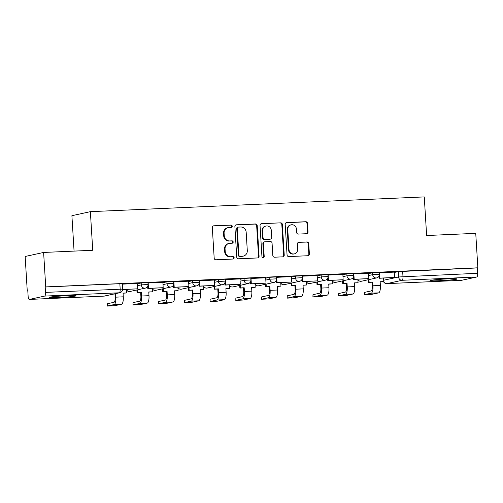 <?xml version="1.0" encoding="UTF-8"?>
<svg xmlns="http://www.w3.org/2000/svg" width="503" height="503" viewBox="0 0 503 503"><rect width="100%" height="100%" fill="white"/><g stroke="black" fill="none" stroke-linecap="round" stroke-linejoin="round"><path stroke-width="0.75" d="M232.216 226.18A1.195 1.132 77.7 0 0 231.015 225.042L213.825 225.803A1.704 1.616 77.7 0 0 212.31 227.57L214.184 258.165A1.704 1.616 77.7 0 0 215.906 259.793L233.09 259.032A1.195 1.132 77.7 0 0 234.153 257.794A1.195 1.132 77.7 0 0 232.946 256.656L230.72 256.75A5.458 5.175 77.7 0 1 225.212 251.544L225.055 248.991A5.458 5.175 77.7 0 1 229.902 243.326L232.128 243.226A1.195 1.132 77.7 0 0 233.185 241.987A1.195 1.132 77.7 0 0 231.977 240.849L229.758 240.943A5.458 5.175 77.7 0 1 224.244 235.737L224.093 233.185A5.458 5.175 77.7 0 1 228.934 227.519L231.16 227.419A1.195 1.132 77.7 0 0 232.216 226.18M231.053 227.425A1.195 1.132 77.7 0 0 230.475 225.162L213.825 225.803M232.99 259.039A1.195 1.132 77.7 0 0 232.411 256.769L230.72 256.75M232.021 243.232A1.195 1.132 77.7 0 0 231.443 240.962L229.758 240.943M66.78 295.707A13.55 0.692 176.5 0 0 49.055 297.449A13.55 0.692 176.5 0 0 58.379 297.543A13.55 0.692 176.5 0 0 76.104 295.795A13.55 0.692 176.5 0 0 66.78 295.707M447.808 278.869A13.55 0.692 176.5 0 0 430.084 280.617A13.55 0.692 176.5 0 0 439.408 280.705A13.55 0.692 176.5 0 0 457.133 278.964A13.55 0.692 176.5 0 0 447.808 278.869M306.522 233.719A1.704 1.616 77.7 0 0 308.037 231.946L307.515 223.363A1.704 1.616 77.7 0 0 305.793 221.735L286.704 222.584A1.704 1.616 77.7 0 0 285.188 224.351L287.062 254.946A1.704 1.616 77.7 0 0 288.779 256.574L307.867 255.731A1.704 1.616 77.7 0 0 309.383 253.958L308.748 243.59A1.704 1.616 77.7 0 0 307.031 241.962L298.857 242.327A1.704 1.616 77.7 0 0 297.342 244.093L297.657 249.237A4.558 4.326 77.7 0 1 294.305 253.883A4.558 4.326 77.7 0 1 289.005 249.62L287.773 229.475A4.558 4.326 77.7 0 1 291.124 224.828A4.558 4.326 77.7 0 1 296.43 229.098L296.632 232.455A1.704 1.616 77.7 0 0 298.354 234.077L306.522 233.719A1.704 1.616 77.7 0 0 307.496 232.065L306.975 223.483A1.704 1.616 77.7 0 0 305.252 221.854L286.182 222.697M44.654 296.085L29.413 299.417A3.477 1.088 -92.5 0 1 29.356 299.423A3.477 1.088 -92.5 0 1 28.124 296.192L27.797 290.822L27.256 290.941L25.15 256.48L43.616 252.449L92.734 250.274L90.37 211.662L424.268 196.912L426.632 235.523L475.744 233.354L477.85 267.81L45.729 286.905L45.188 287.024L45.515 292.388L122.562 289.112L122.235 283.749L119.846 283.723L120.173 289.093A3.477 1.088 -92.5 0 1 119.312 292.79L44.654 296.085A3.477 1.088 -92.5 0 0 45.515 292.388M43.616 252.449L45.729 286.905M257.203 225.589A1.704 1.616 77.7 0 0 255.48 223.961L236.391 224.803A1.704 1.616 77.7 0 0 234.876 226.576L236.75 257.165A1.704 1.616 77.7 0 0 238.472 258.794L257.561 257.951A1.704 1.616 77.7 0 0 259.076 256.184L257.203 225.589L256.662 225.709A1.704 1.616 77.7 0 0 254.946 224.08L235.869 224.923M261.547 223.69L280.636 222.848A1.704 1.616 77.7 0 1 282.359 224.476L284.226 255.071A1.704 1.616 77.7 0 1 282.717 256.838L274.544 257.203A1.704 1.616 77.7 0 1 272.827 255.574L272.066 243.169A1.704 1.616 77.7 0 0 270.344 241.541L264.924 241.78A1.704 1.616 77.7 0 0 263.409 243.546L264.201 256.467A1.195 1.132 77.7 0 1 263.321 257.681A1.195 1.132 77.7 0 1 261.937 256.568L260.032 225.463A1.704 1.616 77.7 0 1 261.547 223.69L280.636 222.848M394.251 272.488L398.282 271.607L398.609 276.977L477.643 273.299A3.477 1.088 87.5 0 1 476.775 276.996L461.534 280.322A3.477 1.088 87.5 0 1 461.477 280.334A3.477 1.088 87.5 0 1 461.421 280.328M27.256 290.941L27.803 290.916M74.067 251.104L71.904 215.699L90.37 211.662M477.85 267.81L477.309 267.929L477.643 273.299M122.562 289.615L137.457 288.835L137.212 283.459L122.26 284.145M147.668 286.352L147.8 288.502L163.167 287.697L162.922 282.328L147.97 283.007M173.378 285.214L173.51 287.364L188.876 286.559L188.631 281.19L173.68 281.869M214.259 280.07L199.389 280.737M239.969 278.939L225.099 279.599M265.678 277.801L250.808 278.461M276.216 280.674L276.348 282.818L291.715 282.02L291.47 276.644L276.518 277.329M301.926 279.536L302.058 281.68L317.424 280.881L317.179 275.512L302.228 276.191M327.635 278.398L327.767 280.548L343.134 279.743L342.889 274.374L327.937 275.053M353.345 277.266L353.477 279.41L368.844 278.612L368.598 273.236L353.647 273.921M394.226 272.123L379.356 272.783M368.542 273.626L372.572 272.745L372.685 274.651L379.451 274.292L379.337 272.387L372.572 272.745M342.826 274.764L346.863 273.877L346.976 275.782L353.741 275.424L353.628 273.525L346.863 273.877M317.116 275.896L321.153 275.015L321.266 276.92L328.031 276.562L327.918 274.657L321.153 275.015M291.407 277.034L295.443 276.153L295.557 278.058L302.322 277.7L302.202 275.795L295.443 276.153M265.697 278.172L269.734 277.285L269.847 279.19L276.612 278.832L276.493 276.933L269.734 277.285M239.988 279.303L244.024 278.423L244.137 280.328L250.903 279.97L250.783 278.065L244.024 278.423M214.278 280.441L218.315 279.561L218.428 281.466L225.193 281.108L225.074 279.203L218.315 279.561M188.568 281.579L192.605 280.693L192.718 282.598L199.484 282.24L199.364 280.341L192.605 280.693M162.859 282.711L166.895 281.831L167.009 283.736L173.774 283.378L173.654 281.473L166.895 281.831M137.149 283.849L141.18 282.969L141.299 284.874L148.064 284.516L147.945 282.611L141.18 282.969M477.309 267.929L398.282 271.607M45.188 287.024L119.846 283.723M228.104 227.626L227.563 227.746A5.458 5.175 77.7 0 0 223.552 233.304L224.093 233.185M229.217 241.063A5.458 5.175 77.7 0 1 223.709 235.857L223.552 233.304M229.066 243.433L228.532 243.553A5.458 5.175 77.7 0 0 224.52 249.111L225.055 248.991M230.185 256.87A5.458 5.175 77.7 0 1 224.678 251.657L224.52 249.111M257.549 257.951A1.704 1.616 77.7 0 0 258.536 256.297L256.662 225.709M238.315 227.105A1.195 1.132 77.7 0 0 237.259 228.343L238.9 255.197A1.195 1.132 77.7 0 0 240.107 256.335L242.452 256.234A5.458 5.175 77.7 0 0 247.294 250.569L246.174 232.21A5.458 5.175 77.7 0 0 240.66 227.004L238.315 227.105M238.133 227.13L237.598 227.243A1.195 1.132 77.7 0 0 236.718 228.463L237.259 228.343M243.282 256.128L242.748 256.241A5.458 5.175 77.7 0 1 241.912 256.354L239.566 256.455A1.195 1.132 77.7 0 1 238.359 255.317L236.718 228.463M282.699 256.844A1.704 1.616 77.7 0 0 283.692 255.184L281.818 224.596A1.704 1.616 77.7 0 0 280.096 222.967M264.666 241.811L264.125 241.93A1.704 1.616 77.7 0 0 262.874 243.666L263.66 256.587L264.201 256.467M263.044 257.706A1.195 1.132 77.7 0 0 263.66 256.587M271.28 230.292A4.558 4.326 77.7 0 0 265.974 226.029A4.558 4.326 77.7 0 0 262.623 230.676L263.056 237.768A1.704 1.616 77.7 0 0 264.779 239.397L270.199 239.158A1.704 1.616 77.7 0 0 271.714 237.391L271.28 230.292M265.974 226.029L265.439 226.143A4.558 4.326 77.7 0 0 262.082 230.795L262.623 230.676M270.457 239.126L269.922 239.246A1.704 1.616 77.7 0 1 269.658 239.277L264.238 239.516A1.704 1.616 77.7 0 1 262.516 237.888L262.082 230.795M291.124 224.828L290.589 224.948A4.558 4.326 77.7 0 0 287.232 229.594L287.773 229.475M294.305 253.883L293.765 254.002A4.558 4.326 77.7 0 1 288.464 249.733L287.232 229.594M307.855 255.731A1.704 1.616 77.7 0 0 308.848 254.078L308.213 243.71A1.704 1.616 77.7 0 0 306.49 242.081L298.857 242.327M107.246 306.088L107.296 303.762L107.246 306.088L114.854 305.686L121.556 304.221A6.948 2.175 -92.5 0 0 123.285 296.827L123.059 293.104L126.687 292.941L126.473 289.439M126.687 292.941L123.065 293.224M114.954 293.79L115.168 297.304A4.69 1.471 87.5 0 1 114.005 302.297L107.296 303.762M137.457 288.835L122.789 289.483L122.462 284.113M107.435 306.013L114.137 304.548A6.948 2.175 -92.5 0 0 115.872 297.154L115.652 293.633M132.955 304.956L133.006 302.63L132.955 304.956L140.563 304.554L147.266 303.089A6.948 2.175 -92.5 0 0 148.995 295.689L148.769 291.966L152.396 291.809L152.183 288.307M152.396 291.809L148.775 292.086M133.144 304.881L139.847 303.416A6.948 2.175 -92.5 0 0 141.582 296.016L141.349 292.293L140.651 292.444L140.878 296.173A4.69 1.471 87.5 0 1 139.715 301.165L133.006 302.63M140.651 292.444L137.023 292.608L137.728 292.457L137.564 289.816M136.866 289.973L137.023 292.608M163.167 287.697L148.498 288.345L148.171 282.975M147.8 288.502L148.498 288.345M141.349 292.293L137.728 292.457M158.665 303.818L158.715 301.492L158.665 303.818L166.273 303.416L172.975 301.951A6.948 2.175 -92.5 0 0 174.704 294.551L174.478 290.828L178.106 290.671L177.892 287.169M178.106 290.671L174.484 290.954M158.854 303.743L165.556 302.278A6.948 2.175 -92.5 0 0 167.292 294.884L167.059 291.155L166.361 291.312L166.587 295.035A4.69 1.471 87.5 0 1 165.424 300.027L158.715 301.492M166.361 291.312L162.733 291.47L163.437 291.319L163.274 288.684M162.576 288.835L162.733 291.47M188.876 286.559L174.208 287.213L173.881 281.843M173.51 287.364L174.208 287.213M167.059 291.155L163.437 291.319M184.375 302.68L184.425 300.354L184.375 302.68L191.983 302.278L198.685 300.813A6.948 2.175 -92.5 0 0 200.414 293.419L200.188 289.697L203.816 289.533L203.602 286.031M203.816 289.533L200.194 289.816M184.563 302.605L191.272 301.14A6.948 2.175 -92.5 0 0 193.001 293.746L192.775 290.024L192.071 290.174L192.297 293.897A4.69 1.471 87.5 0 1 191.134 298.889L184.425 300.354M192.071 290.174L188.449 290.338L189.147 290.181L188.983 287.546M188.285 287.697L188.449 290.338M199.087 284.082L199.219 286.226L214.586 285.427L199.917 286.075L199.59 280.705M214.586 285.427L214.259 280.058M199.219 286.226L199.917 286.075M192.775 290.024L189.147 290.181M210.084 301.549L210.135 299.222L210.084 301.549L217.692 301.146L224.395 299.675A6.948 2.175 -92.5 0 0 226.124 292.281L225.897 288.559L229.525 288.401L229.311 284.899M229.525 288.401L225.904 288.678M210.273 301.473L216.982 300.008A6.948 2.175 -92.5 0 0 218.711 292.608L218.484 288.885L217.78 289.036L218.006 292.765A4.69 1.471 87.5 0 1 216.843 297.757L210.135 299.222M217.78 289.036L214.159 289.2L214.856 289.049L214.693 286.408M213.995 286.565L214.159 289.2M224.797 282.944L224.929 285.088L240.296 284.289L225.627 284.937L225.3 279.567M240.296 284.289L239.969 278.92M224.929 285.088L225.627 284.937M218.484 288.885L214.856 289.049M235.794 300.41L235.85 298.084L235.794 300.41L243.402 300.008L250.104 298.543A6.948 2.175 -92.5 0 0 251.833 291.143L251.607 287.42L255.235 287.263L255.021 283.761M255.235 287.263L251.613 287.546M235.982 300.335L242.691 298.87A6.948 2.175 -92.5 0 0 244.42 291.476L244.194 287.747L243.49 287.905L243.716 291.627A4.69 1.471 87.5 0 1 242.553 296.619L235.85 298.084M243.49 287.905L239.868 288.062L240.566 287.911L240.403 285.276M239.705 285.427L239.868 288.062M250.507 281.806L250.639 283.956L266.005 283.151L251.337 283.799L251.01 278.436M266.005 283.151L265.678 277.788M250.639 283.956L251.337 283.799M244.194 287.747L240.566 287.911M261.503 299.272L261.56 296.946L261.503 299.272L269.111 298.87L275.814 297.405A6.948 2.175 -92.5 0 0 277.543 290.011L277.316 286.289L280.944 286.125L280.731 282.623M280.944 286.125L277.323 286.408M261.692 299.197L268.401 297.732A6.948 2.175 -92.5 0 0 270.13 290.338L269.904 286.616L269.199 286.767L269.432 290.489A4.69 1.471 87.5 0 1 268.262 295.481L261.56 296.946M269.199 286.767L265.578 286.93L266.276 286.773L266.112 284.138M265.414 284.289L265.578 286.93M291.715 282.02L277.046 282.667L276.719 277.298M276.348 282.818L277.046 282.667M269.904 286.616L266.276 286.773M287.213 298.134L287.27 295.814L287.213 298.134L294.821 297.732L301.523 296.267A6.948 2.175 -92.5 0 0 303.252 288.873L303.026 285.151L306.654 284.987L306.44 281.491M306.654 284.987L303.032 285.27M287.402 298.065L294.11 296.6A6.948 2.175 -92.5 0 0 295.839 289.2L295.613 285.478L294.909 285.629L295.142 289.357A4.69 1.471 87.5 0 1 293.972 294.349L287.27 295.814M294.909 285.629L291.287 285.792L291.985 285.641L291.822 283M291.124 283.158L291.287 285.792M317.424 280.881L302.756 281.529L302.429 276.16M302.058 281.68L302.756 281.529M295.613 285.478L291.985 285.641M312.923 297.003L312.979 294.676L312.923 297.003L320.53 296.6L327.233 295.135A6.948 2.175 -92.5 0 0 328.962 287.735L328.736 284.013L332.364 283.855L332.15 280.353M332.364 283.855L328.742 284.138M313.118 296.927L319.82 295.462A6.948 2.175 -92.5 0 0 321.549 288.062L321.323 284.34L320.618 284.497L320.851 288.219A4.69 1.471 87.5 0 1 319.682 293.211L312.979 294.676M320.618 284.497L316.997 284.654L317.695 284.503L317.531 281.869M316.833 282.02L316.997 284.654M343.134 279.743L328.465 280.391L328.138 275.028M327.767 280.548L328.465 280.391M321.323 284.34L317.695 284.503M338.632 295.865L338.689 293.538L338.632 295.865L346.24 295.462L352.943 293.997A6.948 2.175 -92.5 0 0 354.678 286.603L354.445 282.881L358.073 282.717L357.859 279.215M358.073 282.717L354.452 283M338.827 295.789L345.53 294.324A6.948 2.175 -92.5 0 0 347.259 286.93L347.032 283.208L346.328 283.359L346.561 287.081A4.69 1.471 87.5 0 1 345.391 292.073L338.689 293.538M346.328 283.359L342.706 283.522L343.404 283.365L343.241 280.731M342.543 280.881L342.706 283.522M368.844 278.612L354.175 279.259L353.848 273.89M353.477 279.41L354.175 279.259M347.032 283.208L343.404 283.365M364.342 294.727L364.398 292.406L364.342 294.727L371.95 294.324L378.652 292.859A6.948 2.175 -92.5 0 0 380.387 285.465L380.155 281.743L383.783 281.579L383.569 278.084M383.783 281.579L380.167 281.862M364.537 294.657L371.239 293.192A6.948 2.175 -92.5 0 0 372.968 285.792L372.742 282.07L372.038 282.221L372.27 285.943A4.69 1.471 87.5 0 1 371.101 290.941L364.398 292.406M372.038 282.221L368.416 282.384L369.114 282.233L368.957 279.593M368.253 279.75L368.416 282.384M379.055 276.128L379.187 278.272L394.553 277.474L379.884 278.121L379.558 272.752M394.553 277.474L394.226 272.104M379.187 278.272L379.884 278.121M372.742 282.07L369.114 282.233M230.475 225.162L231.015 225.042M232.411 256.769L232.946 256.656M231.443 240.962L231.977 240.849M383.701 280.234L398.609 276.977A3.477 3.295 -102.3 0 0 402.117 280.29L386.876 283.623L461.534 280.322M476.775 276.996L402.117 280.29A3.477 1.088 -92.5 0 0 402.985 276.593L402.651 271.224M29.413 299.417L104.071 296.116L119.312 292.79A3.477 3.295 77.7 0 0 119.84 292.721A3.477 3.477 0 0 0 122.562 289.112M368.655 275.531L372.685 274.651A3.477 3.295 -102.3 0 0 376.728 277.895A3.477 3.477 0 0 0 379.451 274.292M342.945 276.663L346.976 275.782A3.477 3.295 -102.3 0 0 351.019 279.033A3.477 3.477 0 0 0 353.741 275.424M317.236 277.801L321.266 276.92A3.477 3.295 -102.3 0 0 325.303 280.171A3.477 3.477 0 0 0 328.031 276.562M291.526 278.939L295.557 278.058A3.477 3.295 -102.3 0 0 299.593 281.303A3.477 3.477 0 0 0 302.322 277.7M265.817 280.077L269.847 279.19A3.477 3.295 -102.3 0 0 273.884 282.441A3.477 3.477 0 0 0 276.612 278.832M240.107 281.208L244.137 280.328A3.477 3.295 -102.3 0 0 248.174 283.579A3.477 3.477 0 0 0 250.903 279.97M214.397 282.346L218.428 281.466A3.477 3.295 -102.3 0 0 222.464 284.711A3.477 3.477 0 0 0 225.193 281.108M188.688 283.485L192.718 282.598A3.477 3.295 -102.3 0 0 196.755 285.849A3.477 3.477 0 0 0 199.484 282.24M162.978 284.616L167.009 283.736A3.477 3.295 -102.3 0 0 171.045 286.987A3.477 3.477 0 0 0 173.774 283.378M137.269 285.754L141.299 284.874A3.477 3.295 -102.3 0 0 145.336 288.118A3.477 3.477 0 0 0 148.064 284.516M145.336 288.118L130.101 291.451A3.477 3.295 -102.3 0 1 129.567 291.52A3.477 3.295 77.7 0 1 126.486 289.703M171.045 286.987L155.811 290.313A3.477 3.295 -102.3 0 1 155.276 290.382A3.477 3.295 77.7 0 1 152.195 288.571M196.755 285.849L181.52 289.181A3.477 3.295 -102.3 0 1 180.986 289.25A3.477 3.295 77.7 0 1 177.905 287.433M222.464 284.711L207.23 288.043A3.477 3.295 -102.3 0 1 206.695 288.112A3.477 3.295 77.7 0 1 203.614 286.295M248.174 283.579L232.939 286.905A3.477 3.295 -102.3 0 1 232.405 286.974A3.477 3.295 77.7 0 1 229.324 285.163M273.884 282.441L258.649 285.773A3.477 3.295 -102.3 0 1 258.121 285.842A3.477 3.295 77.7 0 1 255.034 284.025M299.593 281.303L284.358 284.635A3.477 3.295 -102.3 0 1 283.83 284.704A3.477 3.295 77.7 0 1 280.743 282.887M325.303 280.171L310.068 283.497A3.477 3.295 -102.3 0 1 309.54 283.566A3.477 3.295 77.7 0 1 306.453 281.749M351.019 279.033L335.778 282.365A3.477 3.295 -102.3 0 1 335.25 282.435A3.477 3.295 77.7 0 1 332.162 280.617M376.728 277.895L361.487 281.227A3.477 3.295 -102.3 0 1 360.959 281.296A3.477 3.295 77.7 0 1 357.872 279.479M383.525 281.636A3.477 3.477 0 0 0 386.82 283.629A3.477 1.088 87.5 0 0 386.876 283.623A3.477 3.295 -102.3 0 1 383.695 281.605M461.477 280.334L386.82 283.629A3.477 1.088 87.5 0 1 386.744 283.629M29.356 299.423L104.014 296.129A3.477 3.477 0 0 0 104.599 296.047A3.477 3.295 77.7 0 1 104.071 296.116A3.477 1.088 87.5 0 1 104.014 296.129A3.477 1.088 87.5 0 1 103.951 296.122M223.709 235.857L224.244 235.737M224.678 251.657L225.212 251.544M258.536 256.297L259.076 256.184M235.882 224.916L236.391 224.803M254.946 224.08L255.48 223.961M238.359 255.317L238.9 255.197M239.566 256.455L240.107 256.335M241.912 256.354L242.452 256.234M281.818 224.596L282.359 224.476M283.692 255.184L284.226 255.071M262.874 243.666L263.409 243.546M262.516 237.888L263.056 237.768M264.238 239.516L264.779 239.397M269.658 239.277L270.199 239.158M288.464 249.733L289.005 249.62M306.49 242.081L307.031 241.962M308.213 243.71L308.748 243.59M308.848 254.078L309.383 253.958M286.194 222.691L286.704 222.584M305.252 221.854L305.793 221.735M306.975 223.483L307.515 223.363M307.496 232.065L308.037 231.946M115.872 297.154L123.285 296.827M114.137 304.548L121.556 304.221M141.582 296.016L148.995 295.689M139.847 303.416L147.266 303.089M167.292 294.884L174.704 294.551M165.556 302.278L172.975 301.951M193.001 293.746L200.414 293.419M191.272 301.14L198.685 300.813M218.711 292.608L226.124 292.281M216.982 300.008L224.395 299.675M244.42 291.476L251.833 291.143M242.691 298.87L250.104 298.543M270.13 290.338L277.543 290.011M268.401 297.732L275.814 297.405M295.839 289.2L303.252 288.873M294.11 296.6L301.523 296.267M321.549 288.062L328.962 287.735M319.82 295.462L327.233 295.135M347.259 286.93L354.678 286.603M345.53 294.324L352.943 293.997M372.968 285.792L380.387 285.465M371.239 293.192L378.652 292.859M126.504 290.042A3.477 3.477 0 0 0 130.101 291.451M152.214 288.911A3.477 3.477 0 0 0 155.811 290.313M177.924 287.773A3.477 3.477 0 0 0 181.52 289.181M203.633 286.635A3.477 3.477 0 0 0 207.23 288.043M229.349 285.503A3.477 3.477 0 0 0 232.939 286.905M255.059 284.365A3.477 3.477 0 0 0 258.649 285.773M280.768 283.227A3.477 3.477 0 0 0 284.358 284.635M306.478 282.089A3.477 3.477 0 0 0 310.068 283.497M332.187 280.957A3.477 3.477 0 0 0 335.778 282.365M357.897 279.819A3.477 3.477 0 0 0 361.487 281.227M104.599 296.047L119.84 292.721"/></g></svg>
